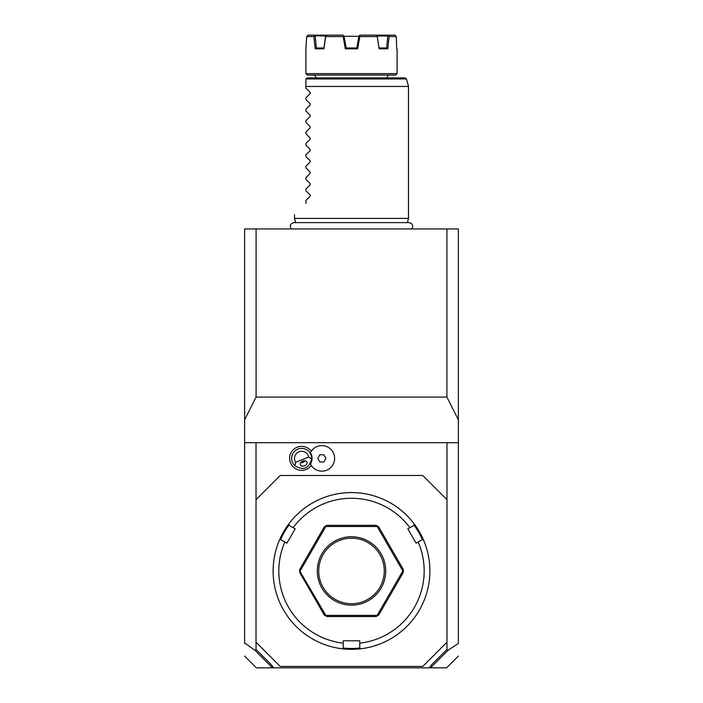 <?xml version="1.0" encoding="UTF-8"?>
<svg xmlns="http://www.w3.org/2000/svg" width="703" height="703" viewBox="0 0 703 703"><rect width="100%" height="100%" fill="white"/><g stroke="black" fill="none" stroke-linecap="round" stroke-linejoin="round"><path stroke-width="1.05" d="M244.626 442.697L244.626 228.95L458.374 228.95L458.374 442.697L244.626 442.697L244.626 642.937L254.899 650.249L256.024 649.405L256.024 642.199L280.251 666.426L422.749 666.426L446.976 642.199L446.976 442.697M244.626 643.438L244.626 642.937L244.626 643.438M256.024 649.405L271.349 664.73L273.616 667.85L429.384 667.85L431.651 664.73L446.976 649.405L448.101 650.249L458.374 643.438L458.374 442.697M446.976 649.405L446.976 642.199M446.976 499.701L422.749 475.474L280.251 475.474L256.024 499.701L256.024 442.697M311.262 451.256A11.977 11.977 0 0 0 290.506 462.829A11.977 11.977 0 0 0 311.262 465.491M256.024 499.701L256.024 642.199M371.421 646.751L371.869 646.628M372.309 646.514L372.748 646.391M373.179 646.268L379.119 644.3M359.769 643.157L359.769 647.929L360.718 648.781A78.376 78.376 0 0 1 342.282 648.781L343.231 647.929L343.231 640.776L359.769 640.776L359.769 643.157A72.673 72.673 0 0 0 418.162 542.004L422.301 539.614L423.514 540.018A78.376 78.376 0 0 0 288.705 524.051L288.968 525.299L295.163 528.876L286.894 543.199L284.838 542.004A72.673 72.673 0 0 0 343.231 643.157M407.186 515.8L406.22 514.842M405.587 514.227L401.211 510.36M427.556 552.04L427.45 551.6M427.336 551.17L427.222 550.73M360.718 648.781A78.376 78.376 0 0 0 423.514 540.018M343.134 648.017A77.523 77.523 0 0 0 359.866 648.017M284.838 542.004L280.699 539.614L279.486 540.018A78.376 78.376 0 0 0 342.282 648.781M275.778 550.73L275.664 551.17M275.55 551.6L275.444 552.04M275.33 552.47L274.17 558.191M275.778 550.739L275.892 550.3M279.486 540.018A78.376 78.376 0 0 1 288.705 524.051M331.579 646.751L330.7 646.514M280.576 539.658A77.523 77.523 0 0 1 288.942 525.176M418.162 542.004L416.106 543.199L407.837 528.876L409.902 527.689A72.673 72.673 0 0 0 293.098 527.689M409.902 527.689L414.032 525.299L414.295 524.051M414.058 525.176A77.523 77.523 0 0 1 422.424 539.658M299.698 572.427L324.32 615.072L326.886 616.549L376.114 616.549L378.68 615.072L403.302 572.427L403.302 569.465L378.68 526.828L376.114 525.352L326.886 525.352L324.32 526.828L299.698 569.465L299.698 572.427M299.698 570.95L325.832 615.406L377.168 615.406L402.837 570.95L377.168 526.494L325.832 526.494L300.163 570.95M403.302 570.95L402.837 570.95M351.5 536.749A34.201 34.201 0 0 1 385.701 570.95A34.201 34.201 0 0 1 351.5 605.151A34.201 34.201 0 0 1 317.299 570.95A34.201 34.201 0 0 1 351.5 536.749M351.5 538.173A32.777 32.777 0 0 1 384.277 570.95A32.777 32.777 0 0 1 351.5 603.728A32.777 32.777 0 0 1 318.723 570.95A32.777 32.777 0 0 1 351.5 538.173M430.192 666.743L430.798 667.551L448.101 650.249M430.798 667.551L429.384 667.85M430.596 667.85L446.581 667.85L430.596 667.85M273.616 667.85L256.419 667.85L272.404 667.85L272.808 666.743M254.899 650.249L272.202 667.551M295.673 462.293L308.635 457.099A7.127 7.127 0 0 0 298.977 451.765A7.127 7.127 0 0 0 295.673 462.293L294.847 465.694A9.974 9.974 0 0 1 297.914 449.112A9.974 9.974 0 0 1 310.884 454.665L311.324 454.49A10.448 10.448 0 0 1 310.41 464.033L310.436 464.068M311.324 454.49A10.448 10.448 0 0 0 310.41 452.723L310.436 452.679M310.41 464.033A12.768 12.768 0 0 0 329.856 468.33A12.768 12.768 0 0 0 329.856 448.417A12.768 12.768 0 0 0 310.41 452.723M319.803 461.941L323.916 461.941L325.972 458.374L323.916 454.815L319.803 454.815L317.747 458.374L319.803 461.941M308.635 457.099L311.578 458.989A9.974 9.974 0 0 0 310.884 454.665M294.847 465.694C303.397 470.869 308.969 468.637 311.578 458.989M304.592 465.781A3.559 2.522 158.2 0 0 306.965 462.117A3.559 2.522 158.2 0 0 302.721 461.098A3.559 2.522 158.2 0 0 300.348 464.762A3.559 2.522 158.2 0 0 304.592 465.781M303.213 462.346A4.271 4.271 0 0 1 300.761 462.565L303.213 462.346L305.137 460.808A4.271 4.271 0 0 1 305.111 460.843M244.626 419.832L256.077 397.098L446.923 397.098L446.923 228.95M458.374 419.832L446.923 397.098M256.077 397.098L256.077 228.95M295.629 222.623L294.504 218.405L408.496 218.405L408.496 86.451L305.902 86.451L305.902 79.325L305.902 88.156L310.146 92.401L310.146 93.613L305.902 97.858L310.146 93.613M305.946 78.956L307.325 77.901L405.113 77.901L406.492 78.956L305.946 78.956M313.028 75.054A2.847 2.847 0 0 1 315.875 77.901M389.972 75.054A2.847 2.847 0 0 0 387.125 77.901M305.902 73.622L307.325 75.054L395.675 75.054L397.098 73.622L305.902 73.622L305.902 48.832L306.675 36.574L313.889 36.574L314.856 35.783L325.665 35.994L323.925 47.971L322.536 47.971L323.925 47.971L323.898 48.832L315.199 48.832L313.889 36.574M395.64 35.783L394.858 35.15L396.325 36.574L396.685 48.832L396.325 36.574L389.111 36.574L387.801 48.832L379.102 48.832L377.291 36.574L359.857 36.574L357.651 48.832L345.349 48.832L346.069 47.971L356.931 47.971L357.651 48.832M345.349 48.832L343.143 36.574L325.709 36.574L323.898 48.832M385.604 47.971L384.427 47.971M383.065 47.971L382.054 47.971M377.291 36.574L379.066 47.971L386.747 47.971L387.801 48.832M315.199 48.832L316.253 47.971L323.934 47.98M356.931 47.971L357.809 47.971M308.142 35.15L307.36 35.783L308.142 35.15L343.064 35.15L344.171 36.574M377.274 35.783L376.193 35.15L394.858 35.15M388.126 35.15L389.111 36.574M377.335 35.994L387.854 35.994L386.597 47.971M379.102 48.832L379.066 47.971M356.825 47.971L358.934 35.994L359.936 35.15L376.193 35.15M359.189 35.783L359.857 36.574M346.175 47.971L343.978 35.923M343.143 36.574L343.811 35.783M326.807 35.15L325.726 35.783L325.709 36.574M316.403 47.971L315.146 35.994M314.856 35.783L314.874 35.15M307.36 35.783L306.675 36.574M344.119 36.292L358.882 36.292M305.902 99.554L310.146 103.798L305.902 99.554L305.902 97.858M310.146 103.798L310.146 105.011L305.902 109.255L310.146 105.011M305.902 110.96L310.146 115.204L305.902 110.96L305.902 109.255M310.146 115.204L310.146 116.408L305.902 120.652L310.146 116.408M305.902 122.357L310.146 126.602L305.902 122.357L305.902 120.652M310.146 126.602L310.146 127.805L305.902 132.05L310.146 127.805M305.902 133.755L310.146 137.999L305.902 133.755L305.902 132.05M310.146 137.999L310.146 139.212L305.902 143.456L310.146 139.212M305.902 145.152L310.146 149.396L305.902 145.152L305.902 143.456M310.146 149.396L310.146 150.609L305.902 154.853L310.146 150.609M305.902 156.558L310.146 160.802L305.902 156.558L305.902 154.853M310.146 160.802L310.146 162.006L305.902 166.251L310.146 162.006M305.902 167.955L310.146 172.2L305.902 167.955L305.902 166.251M310.146 172.2L310.146 173.413L305.902 177.657L310.146 173.413M305.902 179.353L310.146 183.597L305.902 179.353L305.902 177.657M310.146 183.597L310.146 184.81L305.902 189.054L310.146 184.81M305.902 190.759L310.146 195.003L305.902 190.759L305.902 189.054M310.146 195.003L310.146 196.207L305.902 200.452L310.146 196.207M305.902 203.299C290.471 218.73 290.471 218.73 305.902 203.299C290.471 218.73 290.471 218.73 305.902 203.299L305.902 200.452M310.146 92.401L305.902 88.156M458.374 656.057L446.581 667.85M256.419 667.85L244.626 656.057M291.262 228.95C289.408 225.681 290.304 223.572 293.942 222.623L409.058 222.623C412.696 223.572 413.592 225.681 411.738 228.95M407.371 222.623L408.496 218.405M406.492 78.956L408.496 86.451M397.098 48.832L397.098 73.622M294.504 218.405L294.504 214.696"/></g></svg>
